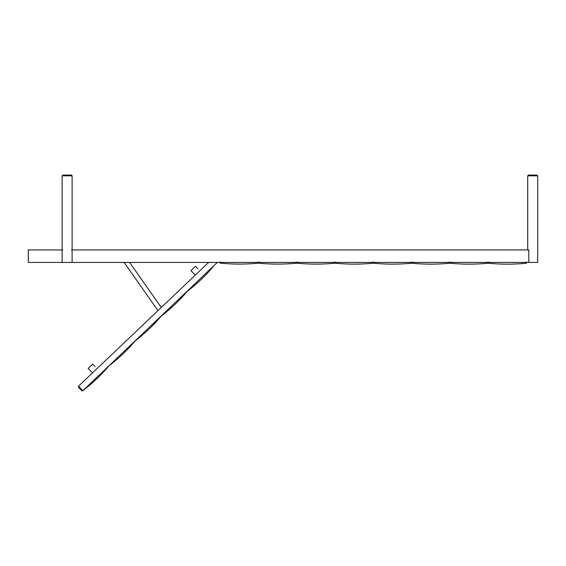 <?xml version="1.0" encoding="UTF-8"?>
<svg xmlns="http://www.w3.org/2000/svg" width="566" height="566" viewBox="0 0 566 566"><rect width="100%" height="100%" fill="white"/><g stroke="black" fill="none" stroke-linecap="round" stroke-linejoin="round"><path stroke-width="0.85" d="M217.344 262.433L82.827 390.731L78.525 386.21L208.606 262.433L78.525 386.21L82.827 390.731L217.365 262.376M197.923 268.864L195.489 266.303L190.968 270.605L195.27 275.126M95.109 366.697L92.675 364.136L88.154 368.438L92.456 372.959M82.36 390.936L81.971 390.858M81.858 390.788L78.426 387.179L78.448 386.302M83.789 389.932L83.789 389.932C93.1 382.722 101.569 374.635 109.181 365.657C101.569 374.635 93.1 382.722 83.789 389.932L83.344 390.271M72.108 262.433L28.3 262.433L28.3 249.953L28.3 262.433L62.126 262.433L62.126 175.814L72.108 175.814L72.108 262.433L528.807 262.433L62.126 262.433L72.108 262.433L72.108 175.814L62.126 175.814L72.108 175.814L71.366 175.064L62.876 175.064L71.366 175.064L72.108 175.814M537.7 262.433L528.807 262.433L528.807 249.953L71.486 249.953L528.807 249.953L528.807 262.433L537.7 262.433L537.7 175.814L537.7 262.433M62.748 249.953L28.3 249.953L62.748 249.953M528.46 175.064L536.95 175.064L537.7 175.814L527.717 175.814L537.7 175.814L527.717 175.814L528.46 175.064L536.95 175.064M129.621 262.433L161.268 307.48M157.978 310.614L124.131 262.433M187.148 291.469C196.692 284.153 205.359 275.911 213.141 266.742C205.359 275.911 196.692 284.153 187.148 291.469C179.365 300.638 170.706 308.88 161.161 316.196C170.706 308.88 179.365 300.638 187.148 291.469M109.181 365.657C118.726 358.342 127.392 350.099 135.168 340.93C144.712 333.615 153.379 325.372 161.161 316.196C153.379 325.372 144.712 333.615 135.168 340.93C127.392 350.099 118.726 358.342 109.181 365.657M335.022 263.169C347.786 264.449 360.549 264.456 373.312 263.176L373.312 261.931L373.312 263.176C386.076 264.464 398.839 264.464 411.602 263.19L411.602 261.938L411.602 263.19C424.366 264.471 437.129 264.478 449.892 263.197C462.655 264.485 475.412 264.485 488.175 263.211L488.175 261.959L488.175 263.211C500.938 264.492 513.702 264.499 526.465 263.218L526.465 261.973L526.465 263.218C513.702 264.499 500.938 264.492 488.175 263.211C475.412 264.485 462.655 264.485 449.892 263.197L449.892 261.952L449.892 263.197C437.129 264.478 424.366 264.471 411.602 263.19C398.839 264.464 386.076 264.464 373.312 263.176C360.549 264.456 347.786 264.449 335.022 263.169L335.022 261.916L335.022 263.169C322.259 264.442 309.496 264.442 296.733 263.155C309.496 264.442 322.259 264.442 335.022 263.169M296.733 261.909L296.733 263.155L296.733 261.909M258.45 263.148C271.213 264.428 283.969 264.435 296.733 263.155C283.969 264.435 271.213 264.428 258.45 263.148L258.45 261.895L258.45 263.148C245.686 264.421 232.923 264.421 220.16 263.133C232.923 264.421 245.686 264.421 258.45 263.148M220.16 261.888L220.16 263.133L220.16 261.888M527.717 249.953L527.717 175.814M62.126 175.814L62.876 175.064"/></g></svg>
